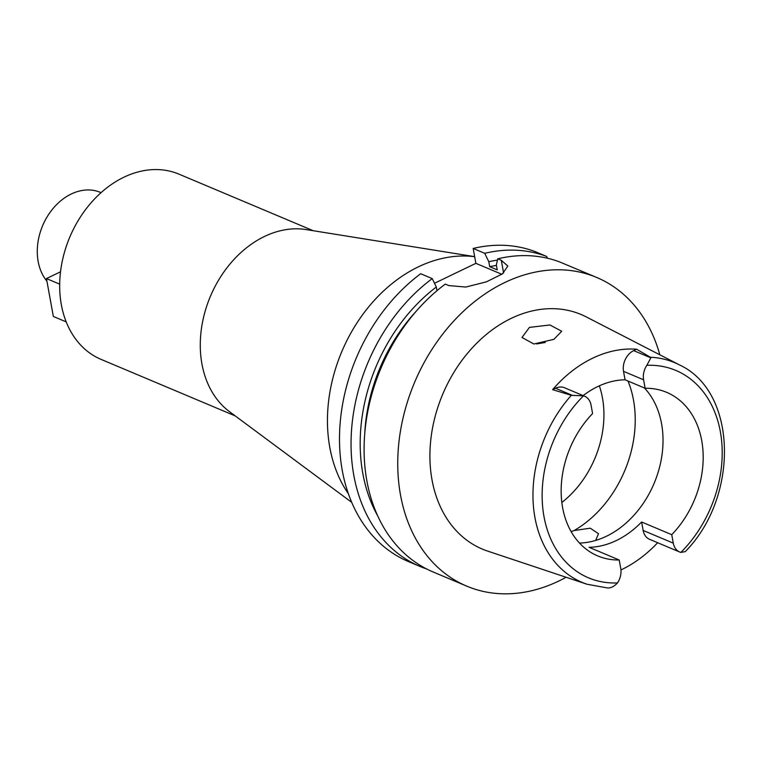 <?xml version="1.0" encoding="UTF-8"?>
<svg xmlns="http://www.w3.org/2000/svg" width="763" height="763" viewBox="0 0 763 763"><rect width="100%" height="100%" fill="white"/><g stroke="black" fill="none" stroke-linecap="round" stroke-linejoin="round"><path stroke-width="1.14" d="M645.136 388.262L643.6 379.802A16.347 12.408 -67.2 0 1 646.852 365.315L650.839 357.847L650.41 357.246L636.59 349.216L633.681 350.618A16.347 12.408 112.8 0 0 623.514 371.343L625.05 379.793L645.136 388.262A88.756 67.392 112.8 0 1 666.633 392.335A88.756 67.392 112.8 0 1 701.722 440.623A88.756 67.392 112.8 0 1 671.745 534.682L673.281 543.142A16.347 12.408 -67.2 0 0 679.747 552.03A16.347 12.408 -67.2 0 0 680.854 552.422L685.269 551.62C739.347 496.894 737.459 391.61 679.432 364.895L586.27 316.912A127.268 96.634 112.8 0 0 473.842 346.173A127.268 96.634 112.8 0 0 432.011 479.851A127.268 96.634 112.8 0 0 487.605 551.086L587.014 584.239A119.219 90.52 -67.2 0 1 534.93 517.514A119.219 90.52 -67.2 0 1 571.325 395.329L583.485 395.835A16.347 12.408 -67.2 0 1 584.592 396.216A16.347 12.408 -67.2 0 1 591.058 405.115L592.593 413.565A88.756 67.392 112.8 0 0 562.617 507.624A88.756 67.392 112.8 0 0 597.706 555.912A88.756 67.392 112.8 0 0 619.203 559.994L620.739 568.445A16.347 12.408 -67.2 0 1 617.486 582.942C614.12 586.489 610.848 588.159 607.653 587.939L607.319 587.939M625.05 379.793A88.756 67.392 112.8 0 0 583.142 395.606M644.401 387.947A88.756 67.392 -67.2 0 1 661.559 423.703A88.756 67.392 -67.2 0 1 579.479 543.056M584.592 396.216L564.506 387.757A16.347 12.408 112.8 0 0 555.521 388.253L552.612 389.655A120.573 91.55 -67.2 0 1 636.59 349.216M552.612 389.655L571.325 395.329M553.89 339.335L561.721 331.276L549.942 324.971L529.455 327.384L521.997 337.475L533.881 343.999L553.89 339.335M657.658 542.722A121.412 92.18 -67.2 0 1 620.939 569.951M619.203 559.994L589.074 547.3A88.756 67.392 112.8 0 0 641.616 521.987L643.152 530.447A16.347 12.408 112.8 0 0 649.618 539.336L679.747 552.03M671.745 534.682L641.616 521.987M536.704 343.932L545.23 342.482M561.835 502.483A90.091 68.403 112.8 0 0 602.446 397.847A90.091 68.403 112.8 0 0 599.337 385.83M595.655 540.442L598.507 533.699L590.276 528.196L574.119 530.543L571.115 531.592M101.059 192.657L100.458 192.4A53.172 40.372 112.8 0 0 54.612 206.716A53.172 40.372 112.8 0 0 38.15 261.461A53.172 40.372 112.8 0 0 46.934 281.185M313.221 230.712L179.086 174.193A100.478 76.29 112.8 0 0 92.447 201.241A100.478 76.29 112.8 0 0 61.336 304.704A100.478 76.29 112.8 0 0 101.059 359.373L235.195 415.892M351.676 502.312L229.501 411.667A100.478 76.29 -67.2 0 1 201.937 363.951A100.478 76.29 -67.2 0 1 227.317 267.336A100.478 76.29 -67.2 0 1 306.211 229.587L474.662 256.645M474.672 256.692A142.338 108.079 112.8 0 0 329.807 447.452A142.338 108.079 112.8 0 0 348.357 493.709M503.609 273.02L501.301 260.297L497.772 258.819L496.341 264.904L497.238 269.864L489.703 266.688L488.806 261.728L484.734 253.316A167.459 127.144 -67.2 0 1 546.67 256.454L535.111 251.59A167.459 127.144 112.8 0 0 473.174 248.452L475.883 263.34L434.5 283.273M432.239 278.6L420.68 273.736A167.459 127.144 112.8 0 0 342.263 470.475A167.459 127.144 112.8 0 0 408.472 561.587L420.031 566.461A167.459 127.144 -67.2 0 1 353.813 475.339A167.459 127.144 -67.2 0 1 432.239 278.6L436.312 287.012L436.98 290.693M426.651 568.969A167.459 127.144 -67.2 0 1 420.031 566.461M566.089 577.267A167.459 127.144 -67.2 0 1 466.718 586.127L433.069 571.954A167.459 127.144 112.8 0 1 366.86 480.833A167.459 127.144 112.8 0 1 445.287 284.103L448.806 285.581L465.773 287.05L486.365 281.862L502.435 273.888L507.834 266.049L501.301 260.297M501.863 274.289L475.883 263.34M484.734 253.316L473.174 248.452M497.772 258.819A167.459 127.144 112.8 0 1 559.718 261.957L596.761 277.494A167.459 127.144 -67.2 0 1 659.823 354.795M546.67 256.454L547.424 258.228M466.718 586.127A167.459 127.144 -67.2 0 1 400.508 495.015A167.459 127.144 -67.2 0 1 452.364 322.577A167.459 127.144 -67.2 0 1 596.761 277.494M416.178 311.266A154.059 116.977 112.8 0 0 364.762 433.308M377.704 515.893A159.496 121.098 -67.2 0 1 362.816 473.499A159.496 121.098 -67.2 0 1 436.312 287.012M496.436 265.438A154.059 116.977 112.8 0 0 489.703 266.688M488.806 261.728A159.496 121.098 -67.2 0 1 497.466 260.107M66.19 321.881L53.343 316.464L46.457 278.571L60.515 271.8M59.686 284.141L46.457 278.571M646.852 365.315A112.523 85.437 -67.2 0 1 720.348 431.658A112.523 85.437 -67.2 0 1 680.854 552.422M633.681 350.618L650.839 357.847M643.6 379.802L623.514 371.343M617.486 582.942A112.523 85.437 -67.2 0 1 543.99 516.599A112.523 85.437 -67.2 0 1 583.485 395.835M572.679 395.492L555.521 388.253M650.41 357.246A119.219 90.52 -67.2 0 1 679.432 364.895M628.006 381.042A105.504 80.105 -67.2 0 1 633.49 400.031A105.504 80.105 -67.2 0 1 574.119 530.543M643.152 530.447L673.281 543.142M587.014 584.239L607.377 587.939"/></g></svg>
